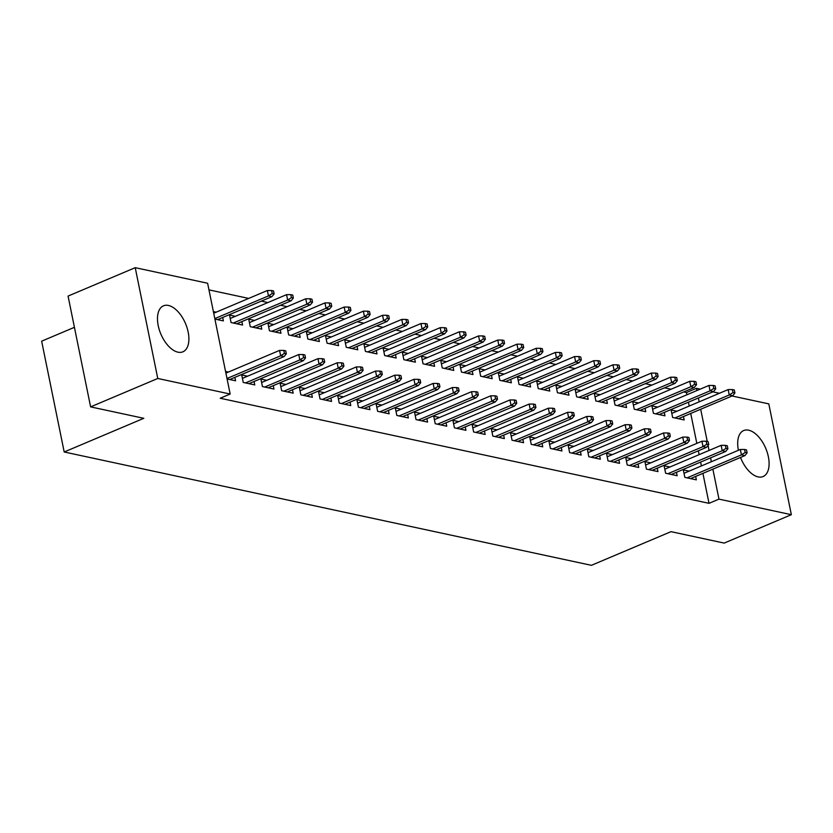 <?xml version="1.0" encoding="UTF-8"?>
<svg xmlns="http://www.w3.org/2000/svg" width="833" height="833" viewBox="0 0 833 833"><rect width="100%" height="100%" fill="white"/><g stroke="black" fill="none" stroke-linecap="round" stroke-linejoin="round"><path stroke-width="1.25" d="M738.413 450.289A24.969 13.401 -112.9 0 1 743.671 430.557A24.969 13.401 -112.9 0 1 748.638 430.192A24.969 13.401 -112.9 0 1 767.276 452.527A24.969 13.401 -112.9 0 1 763.122 476.538A24.969 13.401 -112.9 0 1 758.145 476.903A24.969 13.401 -112.9 0 1 740.516 457.452M177.939 352.172A24.969 13.401 -112.9 0 1 159.301 329.826A24.969 13.401 -112.9 0 1 163.466 305.815A24.969 13.401 -112.9 0 1 168.433 305.461A24.969 13.401 -112.9 0 1 187.071 327.796A24.969 13.401 -112.9 0 1 182.916 351.807A24.969 13.401 -112.9 0 1 177.939 352.172M686.933 394.769L686.475 392.53L683.716 391.937M671.086 389.219L664.515 387.814M651.885 385.096L645.315 383.68M632.684 380.973L626.114 379.556M613.484 376.839L606.913 375.433M594.283 372.715L587.713 371.299M575.082 368.582L568.523 367.176M555.882 364.458L549.322 363.042M536.681 360.335L530.121 358.919M517.491 356.201L510.921 354.796M498.29 352.078L491.72 350.662M479.09 347.944L472.519 346.538M459.889 343.821L453.319 342.405M440.688 339.697L434.118 338.281M421.488 335.564L414.928 334.158M402.287 331.44L395.727 330.024M383.086 327.307L376.526 325.901M363.896 323.183L357.326 321.767M344.695 319.049L338.125 317.644M325.495 314.926L318.924 313.52M306.294 310.803L299.724 309.387M287.093 306.669L280.523 305.263M267.893 302.546L261.333 301.13M248.692 298.412L208.958 289.874M686.475 392.53L696.43 388.324L700.23 389.146M712.861 391.854L719.431 393.27M732.061 395.987L768.807 403.88L791.35 514.69L718.973 499.123L712.871 469.146M74.418 327.317L41.65 341.176L64.193 451.986L591.409 565.326L671.002 531.662L724.189 543.095L791.35 514.69M64.193 451.986L143.797 418.312L90.61 406.879L68.067 296.079L135.227 267.674L207.615 283.241L230.158 394.04L157.77 378.474L135.227 267.674M657.737 407.118L651.916 405.869L653.436 413.355L664.963 415.823L664.265 412.408M669.919 467.011L664.099 465.762L665.629 473.248L677.146 475.716L676.448 472.301M619.335 398.861L613.515 397.612L615.046 405.098L626.562 407.576L625.864 404.151M631.518 458.754L625.708 457.504L627.228 464.991L638.744 467.469L638.057 464.043M580.934 390.604L575.124 389.355L576.644 396.841L588.16 399.319L587.473 395.904M593.127 450.497L587.307 449.247L588.827 456.734L600.354 459.212L599.656 455.797M542.543 382.347L536.723 381.098L538.243 388.584L549.77 391.062L549.072 387.647M554.726 442.24L548.905 440.99L550.436 448.477L561.952 450.955L561.255 447.54M504.142 374.09L498.321 372.84L499.852 380.327L511.368 382.805L510.671 379.39M516.325 433.983L510.504 432.733L512.035 440.22L523.551 442.698L522.853 439.283M465.741 365.843L459.92 364.594L461.451 372.08L472.967 374.548L472.269 371.133M477.923 425.736L472.113 424.486L473.633 431.973L485.15 434.441L484.462 431.025M427.339 357.586L421.529 356.337L423.049 363.823L434.566 366.301L433.878 362.876M439.532 417.479L433.712 416.229L435.232 423.716L446.759 426.194L446.061 422.768M388.949 349.329L383.128 348.079L384.648 355.566L396.175 358.044L395.477 354.629M401.131 409.222L395.311 407.972L396.841 415.459L408.357 417.937L407.66 414.522M350.547 341.072L344.727 339.822L346.257 347.309L357.774 349.787L357.076 346.372M362.73 400.965L356.909 399.715L358.44 407.202L369.956 409.68L369.258 406.265M312.146 332.815L306.336 331.565L307.856 339.052L319.372 341.53L318.675 338.115M324.329 392.707L318.518 391.458L320.039 398.945L331.555 401.423L330.868 398.007M273.745 324.568L267.934 323.319L269.455 330.805L280.971 333.273L280.284 329.858M285.938 384.461L280.117 383.211L281.637 390.698L293.164 393.166L292.466 389.75M235.354 316.311L229.533 315.061L231.053 322.548L242.58 325.026L241.882 321.6M247.536 376.204L241.716 374.954L243.246 382.441L254.763 384.919L254.065 381.493M230.158 394.04L220.204 398.247L709.018 503.33L702.917 473.352M701.407 465.939L700.626 462.076M699.116 454.662L698.335 450.799M696.825 443.385L690.734 413.46M689.224 406.046L688.443 402.183M227.086 378.963L235.562 380.785L234.864 377.37M225.566 371.476L228.336 372.07M213.383 311.584L216.153 312.177M222.682 317.477L223.379 320.892L214.904 319.07M266.737 380.327L260.916 379.077L262.437 386.564L273.963 389.042L273.266 385.627M254.544 320.434L248.734 319.185L250.254 326.671L261.77 329.15L261.083 325.734M305.128 388.584L299.318 387.335L300.838 394.821L312.354 397.299L311.667 393.884M292.945 328.691L287.135 327.442L288.655 334.928L300.172 337.407L299.474 333.991M343.529 396.841L337.719 395.592L339.239 403.078L350.755 405.556L350.058 402.131M331.347 336.949L325.526 335.699L327.057 343.186L338.573 345.664L337.875 342.238M381.93 405.098L376.11 403.849L377.641 411.335L389.157 413.803L388.459 410.388M369.748 345.206L363.927 343.956L365.448 351.443L376.974 353.91L376.277 350.495M420.332 413.345L414.511 412.096L416.031 419.582L427.558 422.06L426.86 418.645M408.139 353.452L402.329 352.203L403.849 359.689L415.365 362.168L414.678 358.752M458.723 421.602L452.913 420.353L454.433 427.839L465.949 430.317L465.262 426.902M446.54 361.709L440.73 360.46L442.25 367.947L453.766 370.425L453.069 367.009M497.124 429.859L491.314 428.61L492.834 436.096L504.35 438.575L503.653 435.159M484.941 369.967L479.121 368.717L480.651 376.204L492.168 378.682L491.47 375.267M535.525 438.116L529.705 436.867L531.235 444.353L542.752 446.832L542.054 443.406M523.343 378.224L517.522 376.974L519.042 384.461L530.569 386.939L529.871 383.513M573.927 446.373L568.106 445.124L569.626 452.611L581.153 455.078L580.455 451.663M561.734 386.481L555.923 385.231L557.444 392.718L568.96 395.186L568.273 391.77M612.317 454.62L606.507 453.371L608.028 460.857L619.544 463.335L618.857 459.92M600.135 394.727L594.325 393.478L595.845 400.965L607.361 403.443L606.663 400.027M650.719 462.877L644.909 461.628L646.429 469.114L657.945 471.593L657.247 468.177M638.536 402.985L632.716 401.735L634.246 409.222L645.762 411.7L645.065 408.285M689.12 471.134L683.299 469.885L684.83 477.371L696.346 479.85L695.649 476.434M676.937 411.242L671.117 409.992L672.637 417.479L684.164 419.957L683.466 416.542M711.361 461.732L710.58 457.869M709.07 450.455L708.05 445.436M707.238 441.438L700.688 409.253M699.179 401.839L698.387 397.976M696.877 390.562L696.43 388.324M90.61 406.879L157.77 378.474M709.018 503.33L718.973 499.123M284.407 353.4L286.323 353.817L285.719 350.818L283.793 350.412L284.407 353.4L280.648 355.806L284.105 356.545L229.741 379.536M226.993 378.494L280.648 355.806L279.544 350.412L225.899 373.111M283.793 350.412L279.544 350.412M284.105 356.545L286.323 353.817M274.14 293.924L273.526 290.925L271.61 290.519L272.214 293.508L274.14 293.924L271.912 296.652L268.455 295.913L267.362 290.519L213.706 313.218M272.214 293.508L268.455 295.913L214.81 318.602M271.912 296.652L217.559 319.643M267.362 290.519L271.61 290.519M303.608 357.534L305.524 357.94L304.909 354.952L302.993 354.535L303.608 357.534L299.849 359.929L303.306 360.679L248.942 383.659M245.485 382.92L299.849 359.929L298.745 354.546L242.413 378.369M302.993 354.535L298.745 354.546M303.306 360.679L305.524 357.94M322.798 361.657L324.724 362.074L324.11 359.075L322.194 358.669L322.798 361.657L319.039 364.063L322.496 364.802L268.143 387.793M264.686 387.053L319.039 364.063L317.946 358.669L261.614 382.493M322.194 358.669L317.946 358.669M322.496 364.802L324.724 362.074M293.341 298.047L292.727 295.059L290.811 294.643L291.415 297.641L293.341 298.047L291.113 300.786L287.656 300.036L286.562 294.653L230.231 318.477M291.415 297.641L287.656 300.036L233.302 323.027M291.113 300.786L236.759 323.766M286.562 294.653L290.811 294.643M312.542 302.181L311.927 299.182L310.011 298.776L310.615 301.765L312.542 302.181L310.313 304.909L306.856 304.17L305.763 298.776L249.431 322.6M310.615 301.765L306.856 304.17L252.503 327.161M310.313 304.909L255.96 327.9M305.763 298.776L310.011 298.776M341.999 365.791L343.925 366.197L343.311 363.209L341.395 362.792L341.999 365.791L338.24 368.186L341.697 368.925L287.343 391.916M283.886 391.177L338.24 368.186L337.146 362.792L280.815 386.627M341.395 362.792L337.146 362.792M341.697 368.925L343.925 366.197M361.199 369.914L363.126 370.331L362.511 367.332L360.595 366.916L361.199 369.914L357.44 372.309L360.897 373.059L306.544 396.05M303.087 395.3L357.44 372.309L356.347 366.926L300.015 390.75M360.595 366.916L356.347 366.926M360.897 373.059L363.126 370.331M331.732 306.305L331.128 303.316L329.212 302.9L329.816 305.898L331.732 306.305L329.514 309.033L326.057 308.293L324.964 302.9L268.632 326.734M329.816 305.898L326.057 308.293L271.704 331.284M329.514 309.033L275.161 332.023M324.964 302.9L329.212 302.9M350.932 310.438L350.329 307.439L348.402 307.023L349.017 310.022L350.932 310.438L348.715 313.166L345.258 312.427L344.164 307.033L287.822 330.857M349.017 310.022L345.258 312.427L290.904 335.407M348.715 313.166L294.361 336.157M344.164 307.033L348.402 307.023M380.4 374.038L382.316 374.454L381.712 371.456L379.796 371.049L380.4 374.038L376.641 376.443L380.098 377.182L325.745 400.173M322.288 399.434L376.641 376.443L375.548 371.049L319.216 394.873M379.796 371.049L375.548 371.049M380.098 377.182L382.316 374.454M370.133 314.562L369.529 311.563L367.603 311.157L368.217 314.145L370.133 314.562L367.915 317.29L364.458 316.55L363.365 311.157L307.023 334.981M368.217 314.145L364.458 316.55L310.105 339.541M367.915 317.29L313.562 340.281M363.365 311.157L367.603 311.157M399.601 378.172L401.516 378.578L400.912 375.589L398.986 375.173L399.601 378.172L395.842 380.566L399.299 381.316L344.945 404.297M341.488 403.557L395.842 380.566L394.748 375.183L338.406 399.007M398.986 375.173L394.748 375.183M399.299 381.316L401.516 378.578M389.334 318.685L388.73 315.697L386.804 315.28L387.418 318.279L389.334 318.685L387.116 321.423L383.659 320.674L382.555 315.291L326.224 339.114M387.418 318.279L383.659 320.674L329.295 343.665M387.116 321.423L332.752 344.414M382.555 315.291L386.804 315.28M418.801 382.295L420.717 382.711L420.113 379.713L418.187 379.307L418.801 382.295L415.042 384.7L418.499 385.44L364.146 408.43M360.689 407.691L415.042 384.7L413.949 379.307L357.607 403.13M418.187 379.307L413.949 379.307M418.499 385.44L420.717 382.711M408.534 322.819L407.92 319.82L406.004 319.414L406.619 322.402L408.534 322.819L406.306 325.547L402.86 324.808L401.756 319.414L345.424 343.238M406.619 322.402L402.86 324.808L348.496 347.798M406.306 325.547L351.953 348.538M401.756 319.414L406.004 319.414M438.002 386.429L439.918 386.835L439.314 383.846L437.387 383.43L438.002 386.429L434.243 388.824L437.7 389.563L383.336 412.554M379.879 411.814L434.243 388.824L433.139 383.43L376.808 407.264M437.387 383.43L433.139 383.43M437.7 389.563L439.918 386.835M427.735 326.942L427.121 323.954L425.205 323.537L425.809 326.536L427.735 326.942L425.507 329.67L422.05 328.931L420.957 323.537L364.625 347.371M425.809 326.536L422.05 328.931L367.697 351.922M425.507 329.67L371.154 352.661M420.957 323.537L425.205 323.537M457.202 390.552L459.118 390.969L458.504 387.97L456.588 387.553L457.202 390.552L453.444 392.947L456.89 393.697L402.537 416.687M399.08 415.938L453.444 392.947L452.34 387.564L396.008 411.387M456.588 387.553L452.34 387.564M456.89 393.697L459.118 390.969M446.936 331.076L446.321 328.077L444.406 327.661L445.009 330.659L446.936 331.076L444.707 333.804L441.251 333.065L440.157 327.671L383.826 351.495M445.009 330.659L441.251 333.065L386.897 356.045M444.707 333.804L390.354 356.795M440.157 327.671L444.406 327.661M476.393 394.675L478.319 395.092L477.705 392.093L475.789 391.687L476.393 394.675L472.634 397.081L476.091 397.82L421.737 420.811M418.281 420.071L472.634 397.081L471.54 391.687L415.209 415.511M475.789 391.687L471.54 391.687M476.091 397.82L478.319 395.092M466.136 335.199L465.522 332.2L463.606 331.794L464.21 334.783L466.136 335.199L463.908 337.927L460.451 337.188L459.358 331.794L403.026 355.618M464.21 334.783L460.451 337.188L406.098 360.179M463.908 337.927L409.555 360.918M459.358 331.794L463.606 331.794M495.593 398.809L497.52 399.215L496.905 396.227L494.989 395.81L495.593 398.809L491.834 401.204L495.291 401.954L440.938 424.934M437.481 424.195L491.834 401.204L490.741 395.821L434.409 419.645M494.989 395.81L490.741 395.821M495.291 401.954L497.52 399.215M485.327 339.323L484.723 336.334L482.796 335.918L483.411 338.916L485.327 339.323L483.109 342.061L479.652 341.311L478.559 335.928L422.216 359.752M483.411 338.916L479.652 341.311L425.299 364.302M483.109 342.061L428.756 365.052M478.559 335.928L482.796 335.918M514.794 402.933L516.72 403.349L516.106 400.35L514.19 399.944L514.794 402.933L511.035 405.338L514.492 406.077L460.139 429.068M456.682 428.329L511.035 405.338L509.942 399.944L453.61 423.768M514.19 399.944L509.942 399.944M514.492 406.077L516.72 403.349M504.527 343.456L503.923 340.458L501.997 340.051L502.611 343.04L504.527 343.456L502.309 346.184L498.852 345.445L497.759 340.051L441.417 363.875M502.611 343.04L498.852 345.445L444.499 368.436M502.309 346.184L447.956 369.175M497.759 340.051L501.997 340.051M533.995 407.066L535.911 407.472L535.307 404.484L533.38 404.067L533.995 407.066L530.236 409.461L533.693 410.2L479.339 433.191M475.882 432.452L530.236 409.461L529.142 404.067L472.8 427.902M533.38 404.067L529.142 404.067M533.693 410.2L535.911 407.472M523.728 347.58L523.124 344.591L521.198 344.175L521.812 347.174L523.728 347.58L521.51 350.308L518.053 349.568L516.96 344.175L460.618 368.009M521.812 347.174L518.053 349.568L463.7 372.559M521.51 350.308L467.157 373.299M516.96 344.175L521.198 344.175M553.195 411.19L555.111 411.606L554.507 408.607L552.581 408.191L553.195 411.19L549.436 413.584L552.893 414.334L498.54 437.325M495.083 436.575L549.436 413.584L548.343 408.201L492.001 432.025M552.581 408.191L548.343 408.201M552.893 414.334L555.111 411.606M542.929 351.713L542.314 348.715L540.398 348.298L541.013 351.297L542.929 351.713L540.711 354.441L537.254 353.702L536.15 348.309L479.818 372.132M541.013 351.297L537.254 353.702L482.89 376.683M540.711 354.441L486.347 377.432M536.15 348.309L540.398 348.298M572.396 415.313L574.312 415.729L573.708 412.731L571.782 412.325L572.396 415.313L568.637 417.718L572.094 418.458L517.741 441.448M514.284 440.709L568.637 417.718L567.544 412.325L511.202 436.148M571.782 412.325L567.544 412.325M572.094 418.458L574.312 415.729M562.129 355.837L561.515 352.838L559.599 352.432L560.203 355.42L562.129 355.837L559.901 358.565L556.454 357.826L555.351 352.432L499.019 376.256M560.203 355.42L556.454 357.826L502.091 380.816M559.901 358.565L505.548 381.556M555.351 352.432L559.599 352.432M591.597 419.447L593.513 419.853L592.898 416.864L590.982 416.448L591.597 419.447L587.838 421.842L591.295 422.591L536.931 445.572M533.474 444.832L587.838 421.842L586.734 416.458L530.402 440.282M590.982 416.448L586.734 416.458M591.295 422.591L593.513 419.853M581.33 359.96L580.716 356.972L578.8 356.555L579.404 359.554L581.33 359.96L579.102 362.699L575.645 361.949L574.551 356.566L518.22 380.389M579.404 359.554L575.645 361.949L521.291 384.94M579.102 362.699L524.748 385.689M574.551 356.566L578.8 356.555M610.787 423.57L612.713 423.987L612.099 420.988L610.183 420.582L610.787 423.57L607.038 425.975L610.485 426.715L556.132 449.705M552.675 448.966L607.038 425.975L605.935 420.582L549.603 444.406M610.183 420.582L605.935 420.582M610.485 426.715L612.713 423.987M600.531 364.094L599.916 361.095L598 360.689L598.604 363.677L600.531 364.094L598.302 366.822L594.845 366.083L593.752 360.689L537.42 384.513M598.604 363.677L594.845 366.083L540.492 389.073M598.302 366.822L543.949 389.813M593.752 360.689L598 360.689M629.987 427.704L631.914 428.11L631.299 425.122L629.384 424.705L629.987 427.704L626.229 430.099L629.686 430.838L575.332 453.829M571.875 453.09L626.229 430.099L625.135 424.705L568.804 448.539M629.384 424.705L625.135 424.705M629.686 430.838L631.914 428.11M619.721 368.217L619.117 365.229L617.201 364.812L617.805 367.811L619.721 368.217L617.503 370.945L614.046 370.206L612.953 364.812L556.621 388.647M617.805 367.811L614.046 370.206L559.693 393.197M617.503 370.945L563.15 393.936M612.953 364.812L617.201 364.812M649.188 431.827L651.114 432.244L650.5 429.245L648.584 428.828L649.188 431.827L645.429 434.222L648.886 434.972L594.533 457.963M591.076 457.213L645.429 434.222L644.336 428.839L588.004 452.663M648.584 428.828L644.336 428.839M648.886 434.972L651.114 432.244M638.921 372.351L638.317 369.352L636.391 368.936L637.006 371.935L638.921 372.351L636.704 375.079L633.247 374.34L632.153 368.946L575.811 392.77M637.006 371.935L633.247 374.34L578.893 397.32M636.704 375.079L582.35 398.07M632.153 368.946L636.391 368.936M668.389 435.951L670.305 436.367L669.701 433.368L667.785 432.962L668.389 435.951L664.63 438.356L668.087 439.095L613.734 462.086M610.277 461.347L664.63 438.356L663.537 432.962L607.205 456.786M667.785 432.962L663.537 432.962M668.087 439.095L670.305 436.367M658.122 376.474L657.518 373.476L655.592 373.069L656.206 376.058L658.122 376.474L655.904 379.202L652.447 378.463L651.354 373.069L595.012 396.893M656.206 376.058L652.447 378.463L598.094 401.454M655.904 379.202L601.551 402.193M651.354 373.069L655.592 373.069M687.589 440.084L689.505 440.49L688.901 437.502L686.975 437.086L687.589 440.084L683.831 442.479L687.287 443.229L632.934 466.209M629.477 465.47L683.831 442.479L682.737 437.096L626.395 460.92M686.975 437.086L682.737 437.096M687.287 443.229L689.505 440.49M677.323 380.598L676.719 377.609L674.792 377.193L675.407 380.192L677.323 380.598L675.105 383.336L671.648 382.586L670.544 377.203L614.213 401.027M675.407 380.192L671.648 382.586L617.295 405.577M675.105 383.336L620.741 406.327M670.544 377.203L674.792 377.193M706.79 444.208L708.706 444.624L708.102 441.625L706.176 441.219L706.79 444.208L703.031 446.613L706.488 447.352L652.135 470.343M648.678 469.604L703.031 446.613L701.938 441.219L645.596 465.043M706.176 441.219L701.938 441.219M706.488 447.352L708.706 444.624M696.523 384.731L695.909 381.733L693.993 381.327L694.607 384.315L696.523 384.731L694.305 387.46L690.849 386.72L689.745 381.327L633.413 405.15M694.607 384.315L690.849 386.72L636.485 409.711M694.305 387.46L639.942 410.45M689.745 381.327L693.993 381.327M725.991 448.341L727.907 448.748L727.303 445.759L725.376 445.343L725.991 448.341L722.232 450.736L725.689 451.476L671.325 474.466M667.879 473.727L722.232 450.736L721.128 445.343L664.796 469.177M725.376 445.343L721.128 445.343M725.689 451.476L727.907 448.748M715.724 388.855L715.11 385.866L713.194 385.45L713.798 388.449L715.724 388.855L713.496 391.583L710.049 390.844L708.945 385.45L652.614 409.284M713.798 388.449L710.049 390.844L655.686 413.834M713.496 391.583L659.142 414.574M708.945 385.45L713.194 385.45M745.191 452.465L747.107 452.881L746.493 449.882L744.577 449.466L745.191 452.465L741.432 454.87L744.889 455.609L690.526 478.6M687.069 477.85L741.432 454.87L740.329 449.476L683.997 473.3M744.577 449.466L740.329 449.476M744.889 455.609L747.107 452.881M734.925 392.989L734.31 389.99L732.394 389.573L732.998 392.572L734.925 392.989L732.696 395.717L729.239 394.977L728.146 389.584L671.815 413.407M732.998 392.572L729.239 394.977L674.886 417.958M732.696 395.717L678.343 418.707M728.146 389.584L732.394 389.573"/></g></svg>
